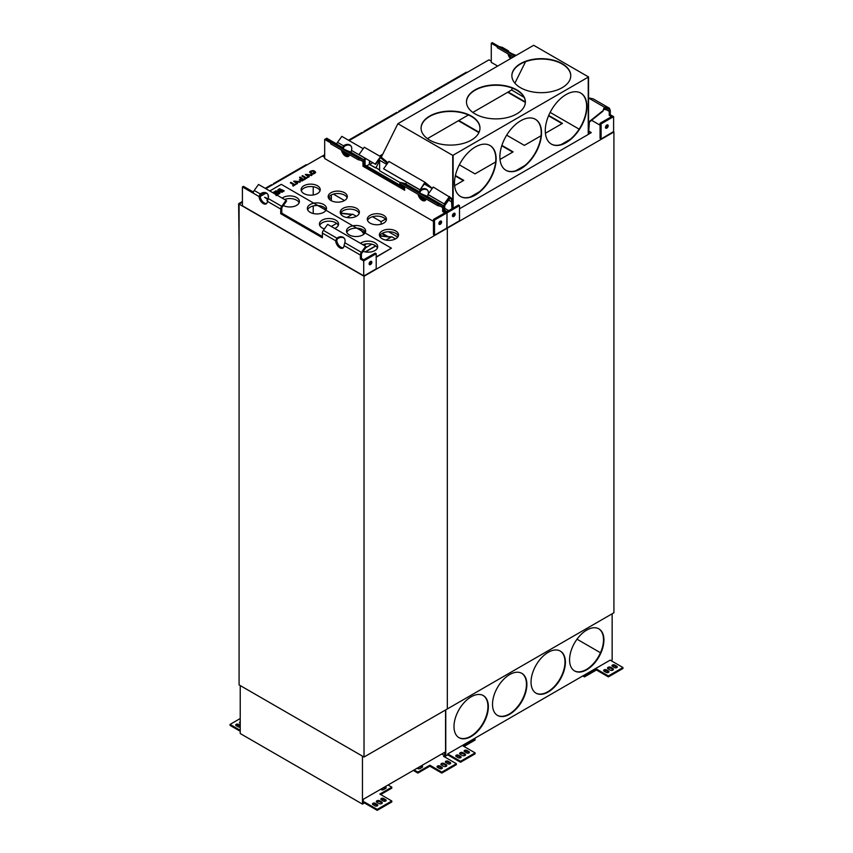 <?xml version="1.0" encoding="UTF-8"?>
<svg xmlns="http://www.w3.org/2000/svg" width="853" height="853" viewBox="0 0 853 853"><rect width="100%" height="100%" fill="white"/><g stroke="black" fill="none" stroke-linecap="round" stroke-linejoin="round"><path stroke-width="1.28" d="M604.105 671.183L606.195 672.388A1.621 0.938 -0 0 0 607.954 672.59A1.621 0.938 -0 0 0 608.957 671.727A1.621 0.938 -0 0 0 608.477 671.066L606.398 669.861A1.621 0.938 180 0 0 604.638 669.658A1.621 0.938 180 0 0 603.636 670.522A1.621 0.938 180 0 0 604.105 671.183M608.061 668.901L610.151 670.106A1.919 1.109 -0 0 0 612.23 670.341A1.919 1.109 -0 0 0 613.414 669.328A1.919 1.109 -0 0 0 612.849 668.539L610.769 667.345A1.919 1.109 -0 0 0 608.69 667.099A1.919 1.109 -0 0 0 607.507 668.123A1.919 1.109 -0 0 0 608.061 668.901M612.433 666.374L614.523 667.579A1.621 0.938 -0 0 0 616.282 667.782A1.621 0.938 -0 0 0 617.284 666.918A1.621 0.938 -0 0 0 616.815 666.257L614.725 665.052A1.621 0.938 180 0 0 612.966 664.85A1.621 0.938 180 0 0 611.964 665.713A1.621 0.938 180 0 0 612.433 666.374M608.381 675.939L596.428 669.04L584.476 675.939L583.633 675.459L610.172 660.137L622.957 667.526L622.957 668.485L608.381 676.898L608.381 675.939L622.957 667.526M583.633 675.459L474.268 738.602L475.1 740.041L463.979 746.46M464.586 751.738L466.666 752.943A1.621 0.938 -0 0 0 468.436 753.146A1.621 0.938 -0 0 0 469.438 752.282A1.621 0.938 -0 0 0 468.958 751.621L466.879 750.416A1.621 0.938 180 0 0 465.109 750.213A1.621 0.938 180 0 0 464.117 751.077A1.621 0.938 180 0 0 464.586 751.738M460.215 754.265L462.294 755.47A1.919 1.109 -0 0 0 464.384 755.705A1.919 1.109 -0 0 0 465.567 754.681A1.919 1.109 -0 0 0 465.002 753.903L462.923 752.698A1.919 1.109 -0 0 0 460.833 752.463A1.919 1.109 -0 0 0 459.65 753.487A1.919 1.109 -0 0 0 460.215 754.265M456.259 756.547L458.338 757.752A1.621 0.938 -0 0 0 460.108 757.954A1.621 0.938 -0 0 0 461.1 757.091A1.621 0.938 -0 0 0 460.631 756.43L458.551 755.225A1.621 0.938 180 0 0 456.781 755.022A1.621 0.938 180 0 0 455.779 755.886A1.621 0.938 180 0 0 456.259 756.547M445.767 709.856L445.767 756.025L447.74 754.873L447.74 753.913L474.268 738.602M447.74 753.913L460.524 761.302L475.1 752.879L475.1 753.839L460.524 762.262L460.524 761.302M475.1 739.082L463.147 745.98L475.1 752.879M600.48 652.748L577.012 639.196M612.145 613.787L612.145 659.955L611.004 660.617M509.689 674.563A24.3 14.032 120 0 0 493.823 695.973A24.3 14.032 120 0 0 497.544 715.443A24.3 14.032 120 0 0 521.844 701.422A24.3 14.032 120 0 0 521.844 673.358A24.3 14.032 120 0 0 509.689 674.563M586.736 630.079A24.3 14.032 120 0 0 570.87 651.489A24.3 14.032 120 0 0 574.591 670.959A24.3 14.032 120 0 0 598.891 656.938A24.3 14.032 120 0 0 598.891 628.874A24.3 14.032 120 0 0 586.736 630.079M548.212 652.321A24.3 14.032 120 0 0 532.347 673.731A24.3 14.032 120 0 0 536.068 693.201A24.3 14.032 120 0 0 560.368 679.18A24.3 14.032 120 0 0 560.368 651.116A24.3 14.032 120 0 0 548.212 652.321M471.165 696.805A24.3 14.032 -60 0 1 483.32 695.6A24.3 14.032 -60 0 1 483.32 723.664A24.3 14.032 -60 0 1 459.021 737.685A24.3 14.032 -60 0 1 455.299 718.215A24.3 14.032 -60 0 1 471.165 696.805M469.203 752.762A1.621 0.938 -0 0 0 468.958 752.581L466.879 751.376L466.879 750.416M464.341 751.557A1.621 0.938 180 0 1 466.879 751.376M465.375 755.161A1.919 1.109 -0 0 0 465.002 754.862L462.923 753.668L462.923 752.698M459.842 753.967A1.919 1.109 180 0 1 462.923 753.668M460.876 757.571A1.621 0.938 -0 0 0 460.631 757.389L458.551 756.184L458.551 755.225M456.014 756.366A1.621 0.938 180 0 1 458.551 756.184M617.05 667.398A1.621 0.938 -0 0 0 616.815 667.217L614.725 666.022L614.725 665.052M612.198 666.204A1.621 0.938 180 0 1 614.725 666.022M613.222 669.808A1.919 1.109 -0 0 0 612.849 669.509L610.769 668.304L610.769 667.345M607.699 668.603A1.919 1.109 180 0 1 610.769 668.304M608.722 672.207A1.621 0.938 -0 0 0 608.477 672.025L606.398 670.831L606.398 669.861M603.86 671.012A1.621 0.938 180 0 1 606.398 670.831M447.74 754.873L460.524 762.262M596.428 669.04L596.428 670L608.381 676.898M584.476 675.939L584.476 676.898L596.428 670M582.802 675.939L584.476 676.898M598.678 628.757A24.3 14.032 -60 0 1 598.475 656.693A24.3 14.032 -60 0 1 574.389 670.842M521.631 673.241A24.3 14.032 -60 0 1 521.428 701.177A24.3 14.032 -60 0 1 497.342 715.326M483.107 695.483A24.3 14.032 -60 0 1 482.894 723.419A24.3 14.032 -60 0 1 458.818 737.568M560.154 650.999A24.3 14.032 -60 0 1 559.952 678.935A24.3 14.032 -60 0 1 535.865 693.084M433.58 91.804L433.58 91.132L434.156 91.463M433.58 91.132L466.314 72.228L466.996 72.505M324.673 154.681L322.413 156.003M487.34 60.787L349.101 140.574M398.799 111.882L398.799 111.21L431.533 92.316L432.226 92.582M398.799 111.21L399.375 111.54M364.018 131.959L364.018 131.298L396.762 112.393L397.445 112.66M364.018 131.298L364.594 131.629M348.525 140.233L361.981 132.471L362.674 132.737M381.238 157.24L397.882 123.696L452.74 155.363L452.74 208.324M379.606 160.535L376.056 167.689L379.606 170.035M450.992 198.962L449.414 197.512L444.605 204.187L427.95 194.399L433.26 187.042L451.493 198.237L451.546 201.66L452.037 200.935L452.591 201.436L452.591 208.409M453.05 208.143L453.103 155.161L453.156 208.079M421.073 128.281A29.45 17.007 180 0 1 439.402 112.713A29.45 17.007 180 0 1 471.346 116.434A29.45 17.007 180 0 1 479.972 128.281M511.864 75.853A29.45 17.007 180 0 1 530.193 60.296A29.45 17.007 180 0 1 562.138 64.018A29.45 17.007 180 0 1 570.764 75.853M466.474 102.072A29.45 17.007 180 0 1 484.792 86.505A29.45 17.007 180 0 1 516.747 90.226A29.45 17.007 180 0 1 525.363 102.072M397.882 123.696L533.69 45.284L588.549 76.951L453.156 155.193M471.346 116.072A29.45 17.007 180 0 1 479.972 128.099A29.45 17.007 180 0 1 450.523 145.095A29.45 17.007 180 0 1 421.073 128.099A29.45 17.007 180 0 1 439.252 112.393A29.45 17.007 180 0 1 471.346 116.072M562.138 63.655A29.45 17.007 180 0 1 570.764 75.682A29.45 17.007 180 0 1 541.314 92.678A29.45 17.007 180 0 1 511.864 75.682A29.45 17.007 180 0 1 530.044 59.966A29.45 17.007 180 0 1 562.138 63.655M516.747 89.864A29.45 17.007 180 0 1 525.373 101.891A29.45 17.007 180 0 1 495.924 118.887A29.45 17.007 180 0 1 466.474 101.891A29.45 17.007 180 0 1 484.653 86.174A29.45 17.007 180 0 1 516.747 89.864M459.5 208.782L588.25 134.454L588.25 77.197M382.752 154.201L379.564 156.046M370.394 161.334L369.669 162.113L370.703 161.516M382.496 154.713L379.873 156.227M372.782 162.72L369.669 164.522L369.669 162.113M369.36 164.416L369.36 161.931M588.986 131.095L591.15 132.705L588.25 134.379M376.109 167.583L375.501 167.892L369.669 164.522M376.056 167.988L369.306 164.394L366.619 165.94M511.565 89.906L524.137 97.381M550.132 112.393L579.155 129.144M602.858 111.285L604.297 107.105L609.596 108.331L609.245 109.131L604.425 108.022L602.858 111.285L589.391 122.075L588.549 133.676M588.549 76.951L588.549 133.846L591.15 132.343M472.807 112.425L511.469 90.098L512.429 88.168M514.892 83.189L525.565 61.672M427.406 138.634L468.425 114.952M448.71 210.648L444.722 208.345M400.26 182.681L379.606 170.749L379.606 160.268L386.761 164.394M460.428 196.435A29.45 17.007 120 0 0 474.993 194.889A29.45 17.007 120 0 0 495.817 158.829A29.45 17.007 120 0 0 489.878 145.436M505.829 170.227A29.45 17.007 120 0 0 520.394 168.681A29.45 17.007 120 0 0 541.218 132.62A29.45 17.007 120 0 0 535.268 119.228M551.219 144.018A29.45 17.007 120 0 0 565.784 142.472A29.45 17.007 120 0 0 586.608 106.401A29.45 17.007 120 0 0 580.669 93.02M496.137 159.01A29.45 17.007 120 0 0 490.038 145.522A29.45 17.007 120 0 0 460.588 162.528A29.45 17.007 120 0 0 460.588 196.531A29.45 17.007 120 0 0 483.278 188.641A29.45 17.007 120 0 0 496.137 159.01M541.527 132.791A29.45 17.007 120 0 0 535.428 119.313A29.45 17.007 120 0 0 505.978 136.32A29.45 17.007 120 0 0 505.978 170.323A29.45 17.007 120 0 0 528.679 162.433A29.45 17.007 120 0 0 541.527 132.791M586.928 106.582A29.45 17.007 120 0 0 580.829 93.105A29.45 17.007 120 0 0 551.379 110.112A29.45 17.007 120 0 0 551.379 144.114A29.45 17.007 120 0 0 574.069 136.224A29.45 17.007 120 0 0 586.928 106.582M470.44 196.947L479.557 191.68M515.83 170.728L524.958 165.471M561.231 144.52L570.348 139.263M589.391 122.075L588.549 122.629M602.357 111.135L588.901 121.915M604.297 107.105L588.549 98.02M588.549 97.828L593.315 98.927L609.596 108.331M427.95 194.399L444.605 204.187M419.623 189.59L383.594 168.787L419.985 189.974L424.933 182.233L432.332 188.332M358.974 154.564L375.619 164.362L358.974 154.564L364.274 147.217L380.566 156.621L375.267 163.979M387.454 163.424L380.438 157.688L375.619 164.362M419.985 189.974L424.794 183.299L427.662 185.933M449.552 196.457L444.242 203.803M424.933 182.233L388.893 161.43L383.594 168.787M387.966 162.71L380.566 156.621M451.493 198.237L452.037 200.935M451.546 201.66L451.973 208.761M378.967 159.714L379.606 160.268M448.657 200.135L451.973 202.054M362.461 756.142L362.461 804.112L364.444 802.972L364.444 802.001L363.303 802.662L363.303 799.272A1.471 0.853 -60 0 0 363.506 799.176L444.509 752.41A1.471 0.853 -60 0 0 444.722 752.271L444.722 755.662L441.801 753.977M445.554 709.973L445.554 756.142L444.413 756.803M240.226 685.567L240.226 733.537L362.461 804.112M444.722 755.662L443.571 756.323L456.366 763.702L456.366 764.661L441.79 773.085L429.827 766.175L417.874 773.085L413.3 770.43M414.131 769.95L417.874 772.114L417.874 773.085M456.366 763.702L441.79 772.114L429.827 765.216L417.874 772.114M240.226 718.535L230.043 724.41L230.043 725.37L240.226 731.256M240.226 730.296L230.043 724.41M364.444 802.001L377.229 809.39L391.804 800.978L391.804 801.937L377.229 810.35L364.444 802.972M388.062 785.005L391.804 787.17L379.852 794.068L391.804 800.978M240.226 721.787A1.919 1.109 0 0 0 239.586 722.608A1.919 1.109 0 0 0 240.151 723.387L240.226 723.44M240.226 725.359L238.477 724.357A1.621 0.938 0 0 0 236.718 724.154A1.621 0.938 0 0 0 235.716 725.018A1.621 0.938 0 0 0 236.185 725.679L238.275 726.873A1.621 0.938 180 0 0 240.226 727.023M437.514 767.369L439.594 768.574A1.621 0.938 -0 0 0 441.364 768.777A1.621 0.938 -0 0 0 442.366 767.913A1.621 0.938 -0 0 0 441.886 767.252L439.807 766.047A1.621 0.938 180 0 0 438.037 765.845A1.621 0.938 180 0 0 437.045 766.708A1.621 0.938 180 0 0 437.514 767.369M441.47 765.088L443.56 766.282A1.919 1.109 -0 0 0 445.639 766.527A1.919 1.109 -0 0 0 446.823 765.504A1.919 1.109 -0 0 0 446.258 764.725L444.178 763.52A1.919 1.109 -0 0 0 442.089 763.286A1.919 1.109 -0 0 0 440.916 764.299A1.919 1.109 -0 0 0 441.47 765.088M445.842 762.561L447.932 763.766A1.621 0.938 -0 0 0 449.691 763.968A1.621 0.938 -0 0 0 450.693 763.104A1.621 0.938 -0 0 0 450.213 762.443L448.134 761.239A1.621 0.938 180 0 0 446.375 761.036A1.621 0.938 180 0 0 445.373 761.9A1.621 0.938 180 0 0 445.842 762.561M421.339 765.791A1.621 0.938 180 0 1 422.619 766.708A1.621 0.938 180 0 1 422.15 767.369L420.071 768.574A1.621 0.938 0 0 1 418.46 768.809A1.621 0.938 0 0 1 417.33 768.105M372.964 804.635L375.043 805.84A1.621 0.938 -0 0 0 376.813 806.042A1.621 0.938 -0 0 0 377.804 805.179A1.621 0.938 -0 0 0 377.335 804.518L375.256 803.313A1.621 0.938 180 0 0 373.486 803.11A1.621 0.938 180 0 0 372.484 803.974A1.621 0.938 180 0 0 372.964 804.635M376.919 802.353L378.999 803.558A1.919 1.109 -0 0 0 381.088 803.793A1.919 1.109 -0 0 0 382.272 802.78A1.919 1.109 -0 0 0 381.707 801.991L379.628 800.796A1.919 1.109 -0 0 0 377.538 800.551A1.919 1.109 -0 0 0 376.354 801.575A1.919 1.109 -0 0 0 376.919 802.353M381.291 799.826L383.37 801.031A1.621 0.938 -0 0 0 385.14 801.234A1.621 0.938 -0 0 0 386.142 800.37A1.621 0.938 -0 0 0 385.663 799.709L383.583 798.504A1.621 0.938 180 0 0 381.813 798.301A1.621 0.938 180 0 0 380.822 799.165A1.621 0.938 180 0 0 381.291 799.826M380.854 789.164A1.621 0.938 180 0 0 381.973 789.867A1.621 0.938 180 0 0 383.583 789.633L385.663 788.428A1.621 0.938 -0 0 0 386.142 787.767A1.621 0.938 -0 0 0 384.852 786.861M380.683 794.548L391.804 788.129L391.804 787.17M417.778 767.849L419.857 767.007A1.621 0.938 180 0 1 422.395 767.188M441.108 764.789A1.919 1.109 180 0 1 444.178 764.48L444.178 763.52M446.631 765.983A1.919 1.109 -0 0 0 446.258 765.685L444.178 764.48M437.269 767.188A1.621 0.938 180 0 1 439.807 767.007L439.807 766.047M442.131 768.393A1.621 0.938 -0 0 0 441.886 768.212L439.807 767.007M445.597 762.379A1.621 0.938 180 0 1 448.134 762.198L448.134 761.239M450.459 763.584A1.621 0.938 -0 0 0 450.213 763.403L448.134 762.198M240.226 726.319L238.477 725.317A1.621 0.938 0 0 0 235.95 725.498M381.046 789.451A1.621 0.938 180 0 1 381.291 789.27L381.291 788.918M385.908 788.257A1.621 0.938 -0 0 0 383.37 788.076L381.291 789.27M376.546 802.055A1.919 1.109 180 0 1 379.628 801.756L379.628 800.796M382.08 803.259A1.919 1.109 -0 0 0 381.707 802.961L379.628 801.756M372.718 804.454A1.621 0.938 180 0 1 375.256 804.283L375.256 803.313M377.58 805.659A1.621 0.938 -0 0 0 377.335 805.477L375.256 804.283M381.046 799.645A1.621 0.938 180 0 1 383.583 799.474L383.583 798.504M385.908 800.85A1.621 0.938 -0 0 0 385.663 800.668L383.583 799.474M429.827 765.216L429.827 766.175M441.79 772.114L441.79 773.085M377.229 809.39L377.229 810.35M364.028 276.255L364.028 757.037L613.915 612.774L613.915 131.98L447.324 228.156L447.324 708.95L447.324 228.156L364.028 276.255L239.085 204.112L239.085 681.302M273.418 184.291L273.418 183.619L306.163 164.714L306.856 164.992M273.418 183.619L273.994 183.96M239.085 616.698L239.085 654.582M265.251 188.342L271.382 184.792L272.075 185.069M239.224 204.038L238.637 203.696L239.085 241.836M238.637 203.696L242.412 201.521M328.714 197.192L331.337 198.706M388.563 231.749L397.754 237.049M313.222 186.732L313.222 194.985M313.222 205.957L313.222 213.506M265.827 188.673L322.381 156.024L324.673 157.347L322.381 156.024L324.673 154.702M269.783 190.955L281.255 184.333L391.41 248.18L376.205 257.19M361.427 258.395L363.719 259.717L375.171 253.106L376.205 253.704L376.205 268.855L363.922 275.945L242.412 205.797L363.719 275.828L363.719 260.922L360.382 258.992L361.427 258.395L361.427 254.439A1.77 1.024 -60 0 1 361.96 252.946L366.278 246.965L365.681 246.325L327.669 224.382L323.362 230.363L336.914 238.19A5.886 4.734 137 0 1 344.026 238.008A5.886 4.734 137 0 1 344.783 242.732L344.036 245.6A5.886 3.401 60 0 1 342.821 248.095A5.886 3.401 60 0 1 338.353 246.602A5.886 3.401 60 0 1 335.709 240.791L336.796 238.296L337.511 238.829A5.886 4.734 137 0 1 344.313 238.339M447.015 227.74L447.015 212.834L446.801 228.103L434.518 235.193L433.473 234.596L433.473 219.445L444.925 212.834L442.643 211.512L443.677 210.904L447.015 212.834L434.518 220.042L433.473 219.445M433.473 221.364L324.673 158.551L324.673 139.434L325.707 138.826L332.585 142.792M364.028 757.037L239.085 684.906L239.085 204.112L242.412 202.193M306.088 174.524L311.452 175.558L311.995 175.004L305.321 174.46L308.722 177.136L309.276 176.571L306.067 174.407L311.995 175.004M305.331 174.577L308.722 177.136M299.318 180.004L302.005 180.964L304.254 179.716L300.085 177.072L299.531 177.627L301.024 178.49M290.393 182.67L294.061 184.792L292.686 185.581L293.176 186.103L296.481 183.96L294.616 184.472L290.948 182.35L290.393 182.905L293.858 184.909M382.197 238.765A9.575 5.523 180 0 1 379.393 234.863A9.575 5.523 180 0 1 388.968 229.34A9.575 5.523 180 0 1 398.532 234.863A9.575 5.523 180 0 1 392.625 239.97A9.575 5.523 180 0 1 382.197 238.765M303.903 193.567A9.575 5.523 180 0 1 301.098 189.654A9.575 5.523 180 0 1 310.663 184.131A9.575 5.523 180 0 1 320.238 189.654A9.575 5.523 180 0 1 314.33 194.761A9.575 5.523 180 0 1 303.903 193.567M370.117 223.145A9.575 5.523 0 0 0 380.545 224.339A9.575 5.523 0 0 0 386.462 219.232A9.575 5.523 0 0 0 376.887 213.708A9.575 5.523 0 0 0 367.312 219.232A9.575 5.523 0 0 0 370.117 223.145M330.975 200.54A9.575 5.523 0 0 0 341.403 201.734A9.575 5.523 0 0 0 347.31 196.627A9.575 5.523 0 0 0 337.735 191.104A9.575 5.523 0 0 0 328.17 196.627A9.575 5.523 0 0 0 330.975 200.54M343.045 216.172A9.575 5.523 180 0 1 340.24 212.258A9.575 5.523 180 0 1 349.815 206.735A9.575 5.523 180 0 1 359.39 212.258A9.575 5.523 180 0 1 353.483 217.366A9.575 5.523 180 0 1 343.045 216.172M294.456 181.241L299.808 182.275L300.363 181.721L293.688 181.177L297.089 183.853L297.633 183.288L294.434 181.124L300.363 181.721M293.699 181.294L297.089 183.853M302.026 175.953L305.705 178.074L304.329 178.863L304.82 179.386L308.114 177.243L306.259 177.755L302.58 175.633L302.026 176.187L305.491 178.192M309.628 172.231L309.714 171.72C311.26 174.353 313.232 174.545 315.631 172.317C314.394 170.28 312.422 170.078 309.714 171.72M309.714 171.965C311.26 174.588 313.232 174.79 315.631 172.551L315.631 172.402M301.322 190.859A9.575 5.523 180 0 1 310.663 186.54A9.575 5.523 180 0 1 320.014 190.859M284.55 199.485A9.575 5.523 180 0 1 299.136 202.758M386.228 220.437A9.575 5.523 0 0 0 376.887 216.108A9.575 5.523 0 0 0 367.547 220.437M347.075 197.832A9.575 5.523 0 0 0 337.735 193.514A9.575 5.523 0 0 0 328.394 197.832M377.431 247.967A9.575 5.523 0 0 0 362.845 244.683M340.475 213.463A9.575 5.523 180 0 1 349.815 209.134A9.575 5.523 180 0 1 359.156 213.463M307.624 209.731A9.575 5.523 180 0 1 316.911 205.53A9.575 5.523 180 0 1 326.209 209.731M319.694 225.363A9.575 5.523 180 0 1 328.991 221.162A9.575 5.523 180 0 1 338.289 225.363M379.628 236.068A9.575 5.523 180 0 1 388.968 231.739A9.575 5.523 180 0 1 398.308 236.068M346.766 232.336A9.575 5.523 180 0 1 356.064 228.135A9.575 5.523 180 0 1 365.351 232.336M282.194 198.12A9.575 5.523 180 0 1 292.867 196.201A9.575 5.523 180 0 1 299.414 201.436A9.575 5.523 180 0 1 293.688 206.501A9.575 5.523 180 0 1 283.356 205.498M277.161 191.701L282.663 191.936L278.504 189.291L277.971 189.835L280.722 191.424M277.971 189.601L281.245 191.488L275.786 190.859L275.22 191.424L279.389 193.834L279.912 193.29L276.649 191.403L282.098 192.266M267.906 195.945L268.471 196.851M324.417 228.892A9.575 5.523 180 0 1 322.221 227.954A9.575 5.523 180 0 1 319.417 224.04A9.575 5.523 180 0 1 328.991 218.517A9.575 5.523 180 0 1 338.566 224.04A9.575 5.523 180 0 1 334.739 228.465M349.293 234.927A9.575 5.523 180 0 1 346.489 231.014A9.575 5.523 180 0 1 356.064 225.491A9.575 5.523 180 0 1 365.638 231.014A9.575 5.523 180 0 1 359.721 236.121A9.575 5.523 180 0 1 349.293 234.927M310.151 212.322A9.575 5.523 180 0 1 307.347 208.409A9.575 5.523 180 0 1 316.911 202.886A9.575 5.523 180 0 1 326.486 208.409A9.575 5.523 180 0 1 320.579 213.517A9.575 5.523 180 0 1 310.151 212.322M363.111 251.347A9.575 5.523 0 0 0 372.804 251.475A9.575 5.523 0 0 0 377.708 246.645A9.575 5.523 0 0 0 371.172 241.399A9.575 5.523 0 0 0 360.488 243.329M260.165 196.51L265.859 193.226M391.41 248.18L376.205 256.956M267.671 199.783L266.893 200.231L267.458 200.711M268.077 198.685L264.601 197.32L267.789 199.399M276.212 195.614L278.462 194.121L274.293 191.722L273.738 192.277L275.231 193.141M283.633 191.381L284.188 190.816L279.464 188.737L283.633 191.381L284.188 190.816M370.479 261.466A1.919 1.109 -60 0 1 371.439 261.37A1.919 1.109 -60 0 1 371.439 263.577A1.919 1.109 -60 0 1 369.53 264.686A1.919 1.109 -60 0 1 369.232 263.15A1.919 1.109 -60 0 1 370.479 261.466M376.205 253.704L363.719 260.922M370.767 261.338A1.919 1.109 -60 0 1 369.157 264.11M360.382 258.992L360.382 255.036A3.241 1.866 -60 0 1 361.363 252.307L365.681 246.325M343.29 247.711A5.886 3.401 60 0 1 339.057 245.632A5.886 3.401 60 0 1 336.754 240.194L337.393 238.936M335.709 240.791L322.381 233.093A3.241 1.866 -60 0 1 323.362 230.363M322.381 233.093L322.381 237.774L280.733 213.73L280.733 209.049L267.405 201.351A5.886 3.401 60 0 1 266.189 203.856A5.886 3.401 60 0 1 261.722 202.353A5.886 3.401 60 0 1 259.077 196.553L260.165 194.057L260.879 194.591A5.886 4.734 137 0 1 267.682 194.1M322.381 236.58L281.778 213.133L280.733 213.73M281.778 213.133L281.778 208.452A1.77 1.024 -60 0 1 282.311 206.959L286.619 200.977L286.022 200.338L281.714 206.319A3.241 1.866 120 0 0 280.733 209.049M286.022 200.338L258.534 184.461L254.226 190.454L260.282 193.951A5.886 4.734 137 0 1 267.394 193.759A5.886 4.734 137 0 1 268.151 198.493L267.405 201.351M266.658 203.472A5.886 3.401 60 0 1 262.425 201.393A5.886 3.401 60 0 1 260.122 195.945L260.762 194.697M253.416 192.074L243.457 186.327L242.412 186.924L253.245 193.183A3.241 1.866 -60 0 1 254.226 190.454M242.412 186.924L242.412 205.797M330.985 143.08L324.673 139.434M336.125 143.816A3.241 1.866 120 0 0 335.869 143.603A3.241 1.866 120 0 0 335.56 143.485L331.252 142.483L358.74 158.359L358.143 159.692L330.655 143.816L331.252 142.483M350.199 151.93L349.495 151.525A5.886 0.832 -155.8 0 1 343.898 149.083A5.886 0.832 -155.8 0 1 341.317 147.1A5.886 0.832 -155.8 0 1 341.626 146.983L342.373 148.337L343.578 145.863A5.886 4.734 137 0 1 350.69 145.671A5.886 4.734 137 0 1 351.447 150.395L365.009 158.231A3.241 1.866 120 0 0 364.028 160.961L364.028 165.642L362.983 166.239L362.983 161.558A1.77 1.024 -60 0 0 362.621 160.748A1.77 1.024 -60 0 0 362.45 160.684L358.143 159.692M335.869 143.603L341.84 147.057L341.467 147.452M404.631 187.884L365.073 165.045L364.028 165.642L364.028 160.961A3.241 1.866 120 0 0 363.357 159.479A3.241 1.866 120 0 0 363.047 159.351L358.74 158.359M341.445 150.053A5.886 3.401 -120 0 0 344.367 155.235A5.886 3.401 -120 0 0 348.44 156.366A5.886 3.401 -120 0 0 349.549 154.724M342.895 150.885A5.886 3.401 -120 0 0 348.909 155.982A5.886 3.401 60 0 1 342.895 150.885M364.028 165.642L404.631 189.089L364.028 165.642M362.983 166.239L404.631 190.283L404.631 186.53M426.831 196.179L426.127 195.774A5.886 0.832 -155.8 0 1 420.54 193.322A5.886 0.832 -155.8 0 1 417.949 191.349A5.886 0.832 -155.8 0 1 418.258 191.232L404.695 183.406L400.388 182.403L399.79 183.736L437.792 205.669L442.11 206.671A1.77 1.024 -60 0 1 442.27 206.735A1.77 1.024 -60 0 1 442.643 207.546L442.643 211.512M404.695 183.406A3.241 1.866 -60 0 1 405.004 183.523A3.241 1.866 -60 0 1 405.26 183.726M405.825 183.992A3.241 1.866 -60 0 1 406.657 182.275L420.209 190.102L419.004 192.575L418.471 191.296L405.004 183.523M400.388 182.403L438.389 204.347L437.792 205.669M438.389 204.347L442.707 205.338A3.241 1.866 -60 0 1 443.006 205.466A3.241 1.866 -60 0 1 443.677 206.948L443.677 210.904L443.677 206.948A3.241 1.866 -60 0 1 444.658 204.219L448.923 198.205M418.077 194.292A5.886 3.401 -120 0 0 420.998 199.485A5.886 3.401 -120 0 0 425.071 200.604A5.886 3.401 -120 0 0 426.18 198.973M419.527 195.124A5.886 3.401 -120 0 0 425.551 200.231A5.886 3.401 60 0 1 419.527 195.124M440.521 221.055A1.919 1.109 -60 0 1 439.199 223.71A1.919 1.109 -60 0 1 438.922 223.838M440.244 221.183A1.919 1.109 -60 0 1 441.204 221.087A1.919 1.109 -60 0 1 441.204 223.305A1.919 1.109 -60 0 1 439.284 224.403A1.919 1.109 -60 0 1 438.996 222.868A1.919 1.109 -60 0 1 440.244 221.183M434.518 220.042L434.518 235.193M372.526 216.715L381.099 221.663L385.439 219.157M344.505 200.54L333.384 194.111M395.323 238.819L397.018 237.848M331.337 194.932L331.337 200.732M381.792 233.605L386.697 236.441M381.099 221.663L381.099 224.19M382.304 233.296L387.966 236.569M356.33 216.31L352.62 214.167L346.83 217.504M336.658 223.379L331.295 226.471M340.624 213.111L352.332 214.327M351.916 214.572L340.507 213.389M395.483 238.915L391.762 236.771L385.972 240.109M375.81 245.984L365.468 251.955M379.777 235.716L391.474 236.931M391.058 237.177L379.649 235.982M365.702 247.754L371.855 244.193M363.911 245.301L366.417 243.851M363.495 245.056L365.308 244.011M365.18 251.902L375.64 245.856M364.071 234.031L359.486 228.497M293.176 185.869L296.481 183.96M297.089 183.608L297.633 183.288M299.531 177.392L301.226 178.362L299.307 179.876L302.005 180.964M302.005 180.729L304.254 179.471M301.717 178.65L303.21 179.514L301.589 180.399C300.149 180.484 299.829 180.1 300.64 179.269L301.717 178.65L302.996 179.631M300.085 179.855L301.717 178.895M300.107 179.983L300.64 179.514M304.82 179.151L308.114 177.243M308.722 176.891L309.276 176.571M312.401 170.931L314.906 172.381L312.262 173.468L310.364 172.05L312.401 170.931L314.896 172.509M310.375 172.178L312.401 171.165M264.601 197.32L267.863 199.197M268.237 195.188L268.471 196.606M273.738 192.042L275.434 193.013L274.389 193.62M276.212 195.38L278.462 194.121M274.879 193.908L275.924 193.3L277.417 194.164L275.796 195.049M275.924 193.3L277.204 194.281M275.092 194.026L275.924 193.535M275.22 191.189L279.389 193.834M282.098 192.021L282.663 191.69M279.464 188.737L283.633 191.136M562.063 123.621L548.543 115.816M525.352 102.424L507.738 92.252M506.671 135.158L524.371 145.383L541.047 135.755M545.408 133.239L562.479 123.386L548.703 115.432M525.363 101.955L508.153 92.017M601.109 139.007L613.606 131.554L613.606 116.648L601.109 123.866L601.109 139.007L600.064 138.41L600.064 123.258L611.526 116.648L609.234 115.326L610.268 114.728L613.606 116.648M336.711 143.986L326.752 138.239L325.718 138.836M336.69 144.072A3.241 1.866 -60 0 1 337.521 142.355L341.829 136.373L363.197 148.71M428.11 194.559A5.886 4.734 137 0 1 428.078 194.644L427.332 197.384M420.166 193.119A5.886 3.401 60 0 1 420.049 192.096L420.806 190.741A5.886 4.734 137 0 1 427.609 190.251M420.092 190.208L420.689 190.848M420.209 190.102A5.886 4.734 137 0 1 427.321 189.91A5.886 4.734 137 0 1 428.27 193.951M365.073 165.045L365.073 160.353A1.77 1.024 -60 0 1 365.606 158.871L365.756 158.658M351.447 150.395L350.7 153.135M343.535 148.88A5.886 3.401 60 0 1 343.418 147.857L344.175 146.503A5.886 4.734 137 0 1 350.978 146.012M343.46 145.959L344.058 146.609M349.293 155.438A5.886 3.401 60 0 1 344.751 151.962M425.924 199.677A5.886 3.401 60 0 1 421.382 196.201M432.183 188.534L424.304 183.992M447.217 227.858L459.5 220.767L459.5 205.616L458.466 205.019L447.015 211.629L444.722 210.307L444.722 206.341A1.77 1.024 -60 0 1 445.255 204.859L449.574 198.877L448.977 198.237M459.5 205.616L447.015 212.834L443.677 210.904L444.722 210.307M454.063 213.239A1.919 1.109 -60 0 1 452.453 216.022M453.775 213.367A1.919 1.109 -60 0 1 454.734 213.271A1.919 1.109 -60 0 1 454.734 215.489A1.919 1.109 -60 0 1 452.826 216.587A1.919 1.109 -60 0 1 452.527 215.063A1.919 1.109 -60 0 1 453.775 213.367M502.716 47.629A3.241 1.866 120 0 0 502.46 47.427A3.241 1.866 120 0 0 502.15 47.31L497.843 46.307L514.743 56.063M516.022 55.328A5.886 0.832 -155.8 0 1 510.467 52.886A5.886 0.832 -155.8 0 1 507.908 50.924A5.886 0.832 -155.8 0 1 508.217 50.807L508.057 51.276M497.843 46.307L497.246 47.64L513.293 56.906M508.964 52.15L508.431 50.871L502.46 47.427M497.576 46.894L491.264 43.247L492.309 42.65L499.176 46.616M508.036 53.867A5.886 3.401 -120 0 0 510.435 58.548M509.486 54.709A5.886 3.401 -120 0 0 511.48 57.951M603.86 109.195L608.701 110.495A1.77 1.024 -60 0 1 608.861 110.559A1.77 1.024 -60 0 1 609.234 111.37L609.234 115.326M604.926 108.128L609.298 109.163A3.241 1.866 -60 0 1 609.596 109.28A3.241 1.866 -60 0 1 610.268 110.762L610.268 114.728M604.98 108.16L604.382 109.493M600.064 125.188L591.609 120.294M497.544 65.99L491.264 62.365L491.264 43.247M607.123 124.879A1.919 1.109 -60 0 1 605.79 127.534A1.919 1.109 -60 0 1 605.513 127.662M601.109 123.866L600.064 123.258M606.835 125.007A1.919 1.109 -60 0 1 607.794 124.911A1.919 1.109 -60 0 1 607.794 127.118A1.919 1.109 -60 0 1 605.875 128.227A1.919 1.109 -60 0 1 605.587 126.692A1.919 1.109 -60 0 1 606.835 125.007M512.706 152.111L501.756 145.788M478.917 132.61L458.381 120.753M463.36 180.612L455.289 175.953M491.264 61.16L488.972 59.838L349.122 140.585M500.007 159.447L513.122 151.877L501.884 145.383M479.087 132.226L458.797 120.508M459.34 164.821L475.014 173.873L495.657 161.963M454.617 185.655L463.776 180.367L455.385 175.526M468.958 751.621L468.958 752.581M465.002 753.903L465.002 754.862M460.631 756.43L460.631 757.389M616.815 666.257L616.815 667.217M612.849 668.539L612.849 669.509M608.477 671.066L608.477 672.025M427.566 185.837L428.067 185.112M383.21 160.225L383.701 159.5M238.477 724.357L238.477 725.317M441.886 767.252L441.886 768.212M446.258 764.725L446.258 765.685M450.213 762.443L450.213 763.403M377.335 804.518L377.335 805.477M381.707 801.991L381.707 802.961M385.663 799.709L385.663 800.668M335.709 240.663L336.754 240.056M344.783 242.732L361.363 252.307M360.382 255.036L344.036 245.6M268.151 198.493L281.714 206.319M259.077 196.414L260.122 195.817M259.077 196.553L253.245 193.183M363.047 159.351L349.495 151.525M341.626 146.983L335.56 143.485M362.983 161.558L360.819 160.311M442.707 205.338L426.127 195.774M442.643 207.546L440.468 206.298M419.132 192.501L420.049 191.968M342.501 148.251L343.418 147.729M337.521 142.355L343.578 145.863M428.078 194.644L444.658 204.219M508.217 50.807L502.15 47.31M609.234 111.37L607.059 110.112M349.89 151.695L363.357 159.479M426.521 195.945L443.006 205.466"/></g></svg>

